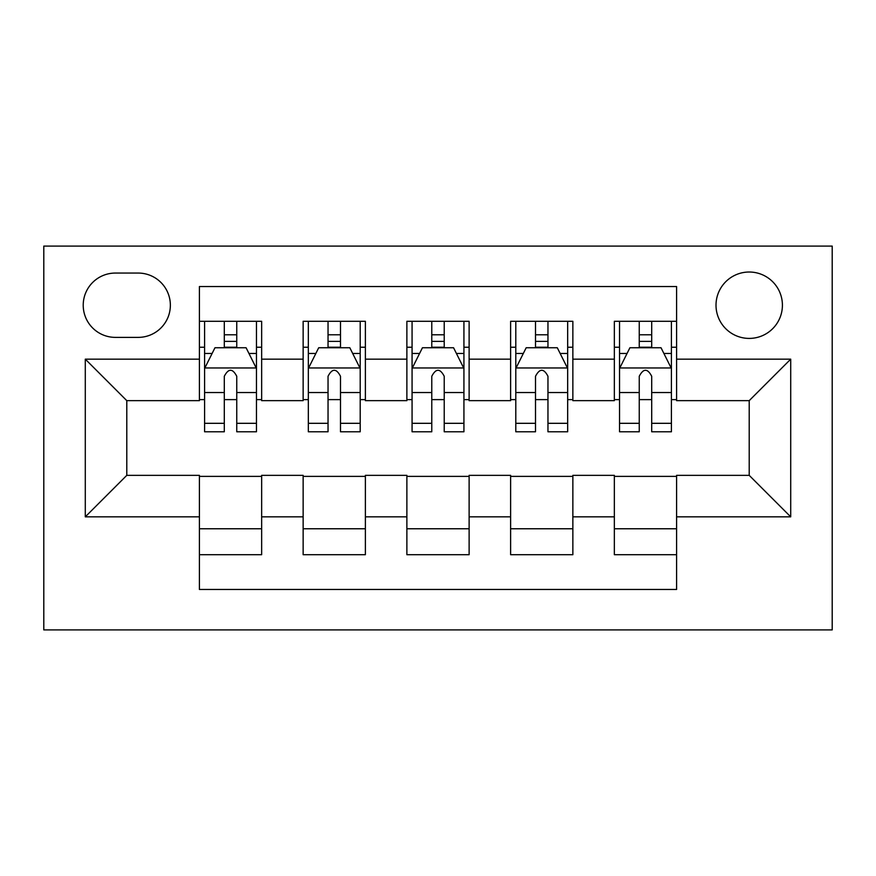 <?xml version="1.0" encoding="UTF-8"?>
<svg xmlns="http://www.w3.org/2000/svg" width="876" height="876" viewBox="0 0 876 876"><rect width="100%" height="100%" fill="white"/><g stroke="black" fill="none" stroke-linecap="round" stroke-linejoin="round"><path stroke-width="1.31" d="M749.21 272.02A33.2 33.2 0 0 0 716.01 305.22A33.2 33.2 0 0 0 749.21 338.41A33.2 33.2 0 0 0 782.41 305.22A33.2 33.2 0 0 0 749.21 272.02M43.8 629.91L832.2 629.91L832.2 246.09L43.8 246.09L43.8 629.91M676.59 321.295L614.35 321.295L614.35 359.16L572.86 359.16L572.86 400.65L614.35 400.65L614.35 359.16M572.86 359.16L572.86 321.295L510.62 321.295L510.62 359.16L469.12 359.16L469.12 400.65L510.62 400.65L510.62 359.16M469.12 359.16L469.12 321.295L406.88 321.295L406.88 359.16L365.38 359.16L365.38 400.65L406.88 400.65L406.88 359.16M365.38 359.16L365.38 321.295L303.14 321.295L303.14 400.65L261.65 400.65L261.65 321.295L199.41 321.295M199.41 554.705L261.65 554.705L261.65 475.35L303.14 475.35L303.14 554.705L365.38 554.705L365.38 475.35L406.88 475.35L406.88 516.84L365.38 516.84M406.88 516.84L406.88 554.705L469.12 554.705L469.12 475.35L510.62 475.35L510.62 516.84L469.12 516.84M510.62 516.84L510.62 554.705L572.86 554.705L572.86 475.35L614.35 475.35L614.35 516.84L572.86 516.84M115.38 337.38L138.2 337.38A32.16 32.16 0 0 0 170.36 305.22A32.16 32.16 0 0 0 138.2 273.06L115.38 273.06A32.16 32.16 0 0 0 83.22 305.22A32.16 32.16 0 0 0 115.38 337.38M676.59 359.16L676.59 286.54L199.41 286.54L199.41 400.65L126.79 400.65L126.79 475.35L199.41 475.35L199.41 589.46L676.59 589.46L676.59 475.35L749.21 475.35L749.21 400.65L676.59 400.65L676.59 359.16L790.71 359.16L790.71 516.84L676.59 516.84M199.41 516.84L85.29 516.84L85.29 359.16L199.41 359.16M614.35 516.84L614.35 554.705L676.59 554.705M199.41 347.235L204.59 347.235M224.3 347.235L236.75 347.235M256.46 347.235L261.65 347.235M199.41 399.62L204.59 399.62M224.3 399.62L236.75 399.62M256.46 399.62L261.65 399.62M199.41 476.38L261.65 476.38M199.41 528.765L261.65 528.765M303.14 399.62L308.33 399.62M328.04 399.62L340.49 399.62M360.2 399.62L365.38 399.62M303.14 347.235L308.33 347.235M328.04 347.235L340.49 347.235M360.2 347.235L365.38 347.235M303.14 476.38L365.38 476.38M303.14 528.765L365.38 528.765M406.88 476.38L469.12 476.38M406.88 528.765L469.12 528.765M406.88 347.235L412.07 347.235M431.78 347.235L444.22 347.235M463.93 347.235L469.12 347.235M406.88 399.62L412.07 399.62M431.78 399.62L444.22 399.62M463.93 399.62L469.12 399.62M510.62 476.38L572.86 476.38M510.62 528.765L572.86 528.765M510.62 347.235L515.8 347.235M535.51 347.235L547.96 347.235M567.67 347.235L572.86 347.235M510.62 399.62L515.8 399.62M535.51 399.62L547.96 399.62M567.67 399.62L572.86 399.62M614.35 476.38L676.59 476.38M614.35 528.765L676.59 528.765M614.35 347.235L619.54 347.235M639.25 347.235L651.7 347.235M671.41 347.235L676.59 347.235M614.35 399.62L619.54 399.62M639.25 399.62L651.7 399.62M671.41 399.62L676.59 399.62M126.79 400.65L85.29 359.16M126.79 475.35L85.29 516.84M790.71 359.16L749.21 400.65M790.71 516.84L749.21 475.35M236.75 334.785L224.3 334.785M256.46 423.316L236.75 423.316L236.75 431.78L256.46 431.78L256.46 368.5L246.09 347.75L214.97 347.75L204.59 368.5L204.59 431.78L224.3 431.78L224.3 423.316L204.59 423.316M204.59 368.5L204.59 321.295M256.46 368.5L256.46 321.295M224.3 347.75L224.3 321.295M236.75 321.295L236.75 347.75M236.75 423.316L236.75 376.275C232.611 368.281 228.461 368.281 224.3 376.275L224.3 423.316M340.49 334.785L328.04 334.785M360.2 423.316L340.49 423.316L340.49 431.78L360.2 431.78L360.2 368.5L349.82 347.75L318.7 347.75L308.33 368.5L308.33 431.78L328.04 431.78L328.04 423.316L308.33 423.316M308.33 368.5L308.33 321.295M360.2 368.5L360.2 321.295M328.04 347.75L328.04 321.295M340.49 321.295L340.49 347.75M340.49 423.316L340.49 376.275C336.34 368.281 332.19 368.281 328.04 376.275L328.04 423.316M444.22 334.785L431.78 334.785M463.93 423.316L444.22 423.316L444.22 431.78L463.93 431.78L463.93 368.5L453.56 347.75L422.44 347.75L412.07 368.5L412.07 431.78L431.78 431.78L431.78 423.316L412.07 423.316M412.07 368.5L412.07 321.295M463.93 368.5L463.93 321.295M431.78 347.75L431.78 321.295M444.22 321.295L444.22 347.75M444.22 423.316L444.22 376.275C440.08 368.281 435.93 368.281 431.78 376.275L431.78 423.316M547.96 334.785L535.51 334.785M567.67 423.316L547.96 423.316L547.96 431.78L567.67 431.78L567.67 368.5L557.3 347.75L526.18 347.75L515.8 368.5L515.8 431.78L535.51 431.78L535.51 423.316L515.8 423.316M515.8 368.5L515.8 321.295M567.67 368.5L567.67 321.295M535.51 347.75L535.51 321.295M547.96 321.295L547.96 347.75M547.96 423.316L547.96 376.275C543.821 368.281 539.671 368.281 535.51 376.275L535.51 423.316M651.7 334.785L639.25 334.785M671.41 423.316L651.7 423.316L651.7 431.78L671.41 431.78L671.41 368.5L661.03 347.75L629.91 347.75L619.54 368.5L619.54 431.78L639.25 431.78L639.25 423.316L619.54 423.316M619.54 368.5L619.54 321.295M671.41 368.5L671.41 321.295M639.25 347.75L639.25 321.295M651.7 321.295L651.7 347.75M651.7 423.316L651.7 376.275C647.55 368.281 643.4 368.281 639.25 376.275L639.25 423.316M303.14 516.84L261.65 516.84M303.14 359.16L261.65 359.16M256.197 367.975L204.853 367.975M204.59 353.455L212.112 353.455M248.937 353.455L256.46 353.455M224.3 392.536L204.59 392.536M256.46 392.536L236.75 392.536M236.75 341.388L224.3 341.388M359.937 367.975L308.593 367.975M308.33 353.455L315.853 353.455M352.678 353.455L360.2 353.455M328.04 392.536L308.33 392.536M360.2 392.536L340.49 392.536M340.49 341.388L328.04 341.388M463.678 367.975L412.322 367.975M412.07 353.455L419.582 353.455M456.418 353.455L463.93 353.455M431.78 392.536L412.07 392.536M463.93 392.536L444.22 392.536M444.22 341.388L431.78 341.388M567.407 367.975L516.063 367.975M515.8 353.455L523.322 353.455M560.147 353.455L567.67 353.455M535.51 392.536L515.8 392.536M567.67 392.536L547.96 392.536M547.96 341.388L535.51 341.388M671.147 367.975L619.803 367.975M619.54 353.455L627.063 353.455M663.888 353.455L671.41 353.455M639.25 392.536L619.54 392.536M671.41 392.536L651.7 392.536M651.7 341.388L639.25 341.388"/></g></svg>
